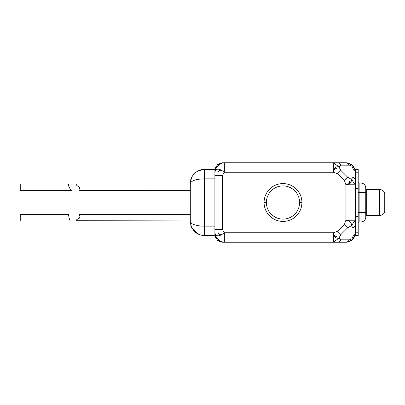 <?xml version="1.0" encoding="UTF-8"?>
<svg xmlns="http://www.w3.org/2000/svg" width="405" height="405" viewBox="0 0 405 405"><rect width="100%" height="100%" fill="white"/><g stroke="black" fill="none" stroke-linecap="round" stroke-linejoin="round"><path stroke-width="0.61" d="M214.888 226.152L214.888 170.338L214.888 178.848L204.479 178.848L204.479 226.152L214.888 226.152L204.479 226.152C198.192 226.319 189.884 224.147 190.289 221.419L190.289 183.581L190.289 221.419C191.337 230.243 196.066 234.971 204.479 235.609L204.479 226.152C198.192 226.319 189.884 224.147 190.289 221.419C191.337 230.243 196.066 234.971 204.479 235.609L202.475 235.467L204.479 235.609L204.479 169.391L214.888 169.391L214.888 172.226C214.625 168.217 220.538 162.486 224.345 162.769L345.905 162.769L333.366 162.769L333.366 172.226L224.345 172.226C220.978 169.604 218.928 169.604 218.199 172.226C218.928 169.604 220.978 169.604 224.345 172.226L222.456 175.456L222.456 229.544L224.345 232.774L333.366 232.774C333.695 235.356 334.879 236.54 336.914 236.323C334.879 236.54 333.695 235.356 333.366 232.774L337.618 231.285L344.417 224.486L345.905 220.229L345.905 184.771C348.492 184.442 349.672 183.257 349.454 181.222C349.672 183.257 348.492 184.442 345.905 184.771L344.417 180.514L337.618 173.715L333.366 172.226L224.345 172.226L224.345 162.769L333.366 162.769L338.823 166.769L340.899 170.439L347.698 177.238L351.368 179.309L352.968 177.238L352.968 168.951C352.78 166.617 351.52 165.351 349.181 165.169L340.899 165.169L338.823 166.769C335.679 166.45 333.862 168.272 333.366 172.226L333.366 162.769L338.823 166.769C335.679 166.45 333.862 168.272 333.366 172.226L337.618 173.715L340.899 170.439L347.698 177.238L344.417 180.514L337.618 173.715L340.899 170.439L338.823 166.769L340.899 165.169C340.078 163.62 338.985 162.82 337.618 162.769C338.985 162.82 340.078 163.62 340.899 165.169L349.181 165.169C351.52 165.351 352.78 166.617 352.968 168.951A5.675 4.015 0 0 1 355.367 172.226L355.367 180.514C355.317 179.147 354.517 178.053 352.968 177.238L352.968 168.951A5.675 4.015 0 0 1 355.367 172.226C354.826 166.46 351.672 163.306 345.905 162.769A5.675 4.015 90 0 1 349.181 165.169A5.675 4.015 90 0 0 345.905 162.769A5.675 4.015 90 0 1 348.654 164.308A5.675 4.015 90 0 0 345.905 162.769L348.614 163.164M220.118 163.139L224.345 162.769L224.345 172.226C219.156 168.191 216.002 168.191 214.888 172.226C214.625 168.217 220.538 162.486 224.345 162.769L222.456 162.769L217.328 164.769L214.913 169.715L215.465 167.437L218.249 164.045L222.456 162.769L218.249 164.045L215.46 167.442L214.888 170.338L214.888 169.391L204.479 169.391L214.888 169.391L204.479 169.391L204.479 178.848L204.479 169.391C198.192 168.89 189.884 175.405 190.289 183.581C191.337 180.64 196.066 179.061 204.479 178.848L214.888 178.848M365.771 188.548A0.947 0.947 0 0 0 366.717 189.494L366.717 215.506A0.947 0.947 0 0 0 365.771 216.452A0.947 0.947 0 0 1 366.717 215.506L379.49 215.506L379.49 189.494L366.717 189.494L379.49 189.494L379.49 215.506L366.717 215.506L366.717 189.494A0.947 0.947 0 0 1 365.771 188.548L365.771 217.161A4.728 4.728 0 0 1 361.042 221.894L359.149 221.894L359.149 212.433L361.042 212.433L361.042 192.567L359.149 192.567L359.149 183.106L361.042 183.106L361.042 192.567L359.149 192.567L359.149 212.433L361.042 212.433L361.042 221.894L359.149 221.894L359.149 212.433L358.202 212.433L358.202 216.629L358.202 169.391L355.367 169.391L355.367 172.226C355.367 168.49 355.367 168.49 355.367 172.226L355.367 180.514C355.317 179.147 354.517 178.053 352.968 177.238L351.368 179.309L355.367 184.771L345.905 184.771C349.864 184.275 351.682 182.452 351.368 179.309L355.367 184.771L355.367 232.774A5.675 4.015 180 0 1 352.968 236.049L352.968 227.762L351.368 225.691L347.698 227.762L340.899 234.561L338.823 238.231L340.899 239.831L349.181 239.831C351.52 239.649 352.78 238.388 352.968 236.049C352.78 238.388 351.52 239.649 349.181 239.831A5.675 4.015 90 0 1 345.905 242.231L337.618 242.231L345.905 242.231C351.672 241.694 354.826 238.54 355.367 232.774A5.675 4.015 180 0 1 352.968 236.049L352.968 227.762C354.517 226.947 355.317 225.853 355.367 224.486L355.367 220.229L345.905 220.229L345.905 184.771L355.367 184.771L355.367 220.229L351.368 225.691C351.682 222.548 349.864 220.725 345.905 220.229L355.367 220.229L351.368 225.691C351.682 222.548 349.864 220.725 345.905 220.229L344.417 224.486L347.698 227.762L340.899 234.561L337.618 231.285L344.417 224.486L347.698 227.762L351.368 225.691L352.968 227.762C354.517 226.947 355.317 225.853 355.367 224.486L355.367 232.774A5.675 4.015 180 0 1 353.828 235.518A5.675 4.015 180 0 0 355.367 232.774L354.967 235.482M345.905 242.231A5.675 4.015 90 0 0 349.181 239.831L340.899 239.831C340.078 241.38 338.985 242.18 337.618 242.231C338.985 242.18 340.078 241.38 340.899 239.831L338.823 238.231L333.366 242.231L333.366 232.774C333.862 236.728 335.679 238.55 338.823 238.231L333.366 242.231L224.345 242.231L224.345 232.774C220.978 235.396 218.928 235.396 218.199 232.774C218.928 235.396 220.978 235.396 224.345 232.774L333.366 232.774L333.366 242.231L345.905 242.231L222.456 242.231L220.118 241.861M350.76 240.894L353.459 238.469L350.776 240.884M346.842 242.185L346.351 242.22M346.214 162.775L346.867 162.82M349.88 163.645L351.545 164.632M351.601 164.678L354.016 167.356L351.601 164.678M354.588 168.47L354.805 169.017L354.588 168.47M355.317 171.29L355.114 170.07L352.563 165.503L347.971 162.997M214.908 169.751L215.04 168.824M214.913 235.295L217.333 240.236L222.456 242.231L218.249 240.955L215.46 237.558L215.04 236.176M346.204 162.775L346.746 162.805M355.109 234.951L354.937 235.589M347.925 242.013L346.867 242.185M346.675 242.2L346.331 242.22M216.133 169.644L216.488 169.457L216.133 169.644M219.257 169.29L219.677 169.396L219.257 169.29M214.913 169.705L215.46 167.442L214.888 170.338M334.201 235.938L333.993 235.538L334.201 235.938M216.452 235.528L216.103 235.33L216.452 235.528M214.888 234.708L215.46 237.558L218.249 240.955L222.456 242.231L224.345 242.231C220.538 242.514 214.625 236.783 214.888 232.774C216.002 236.809 219.156 236.809 224.345 232.774L224.345 242.231C220.538 242.514 214.625 236.783 214.888 232.774C216.002 236.809 219.156 236.809 224.345 232.774L222.456 229.544L214.888 229.544L214.888 175.456L222.456 175.456L222.456 229.544L214.888 229.544L214.888 235.609L204.479 235.609L214.888 235.609L214.888 234.637M336.914 168.677C334.879 168.46 333.695 169.644 333.366 172.226C333.695 169.644 334.879 168.46 336.914 168.677M264.08 202.5A18.919 18.919 0 0 1 282.999 183.581A18.919 18.919 0 0 1 301.917 202.5A18.919 18.919 0 0 1 282.999 221.419A18.919 18.919 0 0 1 264.08 202.5A18.919 18.919 0 0 1 282.999 183.581A18.919 18.919 0 0 1 301.917 202.5L299.599 202.5A16.605 16.605 0 0 0 282.999 185.895A16.605 16.605 0 0 0 266.394 202.5L264.08 202.5L266.394 202.5A16.605 16.605 0 0 0 282.999 219.105A16.605 16.605 0 0 0 299.599 202.5L301.917 202.5A18.919 18.919 0 0 1 282.999 221.419A18.919 18.919 0 0 1 264.08 202.5M346.746 242.195L348.062 241.982L352.628 239.426L355.139 234.834M355.367 172.135L355.327 171.386M355.367 224.486L355.367 220.229M355.367 184.771L355.367 180.514M344.417 180.514L345.905 184.771C349.864 184.275 351.682 182.452 351.368 179.309L347.698 177.238L344.417 180.514M337.618 231.285L333.366 232.774C333.862 236.728 335.679 238.55 338.823 238.231L340.899 234.561L337.618 231.285M222.456 175.456L224.345 172.226C219.156 168.191 216.002 168.191 214.888 172.226L214.888 175.456L222.456 175.456M358.202 232.232L358.202 216.629L355.367 216.629L358.202 216.629L358.202 232.232C358.202 236.672 358.202 236.672 358.202 232.232L355.367 232.232L358.202 232.232L358.202 235.609L355.367 235.609L355.367 232.774M358.202 172.768L355.367 172.768L358.202 172.768C358.202 168.328 358.202 168.328 358.202 172.768L358.202 188.371L355.367 188.371L358.202 188.371L358.202 212.433L359.149 212.433L359.149 192.567L358.202 192.567L359.149 192.567L359.149 183.106L361.042 183.106A4.728 4.728 0 0 1 365.771 187.839L365.771 217.161A4.728 4.728 0 0 1 361.042 221.894L361.042 212.433L365.771 212.433L361.042 212.433L361.042 192.567L365.771 192.567L361.042 192.567L361.042 183.106A4.728 4.728 180 0 1 365.771 187.839M384.75 193.038L384.75 211.962A5.675 5.675 0 0 1 379.49 215.506A5.675 5.675 180 0 0 384.75 211.962L384.75 193.038A5.675 5.675 180 0 0 379.49 189.494A5.675 5.675 0 0 1 384.75 193.038M359.149 221.894A0.947 0.947 0 0 0 358.202 222.841A0.947 0.947 0 0 1 359.149 221.894M359.149 183.106A0.947 0.947 180 0 1 358.202 182.159A0.947 0.947 -0 0 0 359.149 183.106M358.202 212.433L359.149 212.433L358.202 212.433M299.599 202.5A16.605 16.605 0 0 0 282.999 185.895A16.605 16.605 0 0 0 266.394 202.5A16.605 16.605 0 0 0 282.999 219.105A16.605 16.605 0 0 0 299.599 202.5M20.25 214.326L20.25 220.948L20.25 214.326L68.809 214.326C68.121 214.154 69.67 221.353 70.48 220.948L20.25 220.948L70.48 220.948C69.67 221.353 68.121 214.154 68.809 214.326L20.25 214.326M69.447 219.282L70.095 220.457L69.452 219.302M69.047 218.093L68.961 217.723L69.047 218.093M68.769 214.822L68.809 214.336M20.25 184.052L68.799 184.052C68.47 184.417 68.597 185.576 69.189 187.525L71.467 190.674L20.25 190.674L20.25 184.052L20.25 190.674L71.467 190.674L69.017 187.171C68.607 185.389 68.531 184.351 68.799 184.052L20.25 184.052M68.683 185.971L68.642 185.495L68.683 185.971M68.703 184.548L68.794 184.062M79.937 217.11L79.532 214.326C80.134 215.237 80.069 216.518 79.324 218.179C77.092 219.186 76.013 220.107 76.079 220.948L76.14 220.765M76.408 220.077L77.178 219.221M77.441 219.075L79.324 218.179M79.512 218.006L79.866 217.374M204.479 226.177L204.484 232.84L204.479 226.177M198.248 234.166L191.6 227.372L198.248 234.166M190.892 225.509L190.289 221.419L191.125 226.208M191.444 177.972L190.289 183.581C191.337 180.64 196.066 179.061 204.479 178.848L204.479 169.391L198.258 170.829L204.479 169.391C198.192 168.89 189.884 175.405 190.289 183.581L191.433 178.008M195.392 172.682L197.124 171.447L195.377 172.697M76.297 184.609L76.135 184.052C75.856 184.594 76.763 185.541 78.843 186.887C79.987 188.614 80.205 189.874 79.496 190.674C80.109 189.985 79.982 188.801 79.117 187.11C76.899 185.672 75.907 184.655 76.135 184.052L190.289 184.052L76.135 184.052L76.297 184.619M79.501 190.664L190.289 190.674L79.496 190.674M79.658 190.309L79.75 190.041M79.188 187.176L77.8 186.239L79.188 187.176M77.178 185.829L76.469 185.019L77.178 185.829M76.16 220.705L190.289 220.948L76.079 220.948C75.932 220.168 76.94 219.297 79.097 218.335C80.084 216.721 80.225 215.384 79.532 214.326L190.289 214.326L79.532 214.326M346.675 162.8L345.992 162.769M347.12 162.845L347.9 162.982M355.286 233.989L355.155 234.763M215.085 236.393L214.984 235.887M214.964 235.756L214.888 234.986M355.165 234.697L355.301 233.877M355.332 171.457L355.367 172.14M355.15 170.206L355.286 171.011M347.834 162.967L347.009 162.835M346.503 162.79L345.971 162.769M215.465 237.563L214.888 234.662"/></g></svg>
